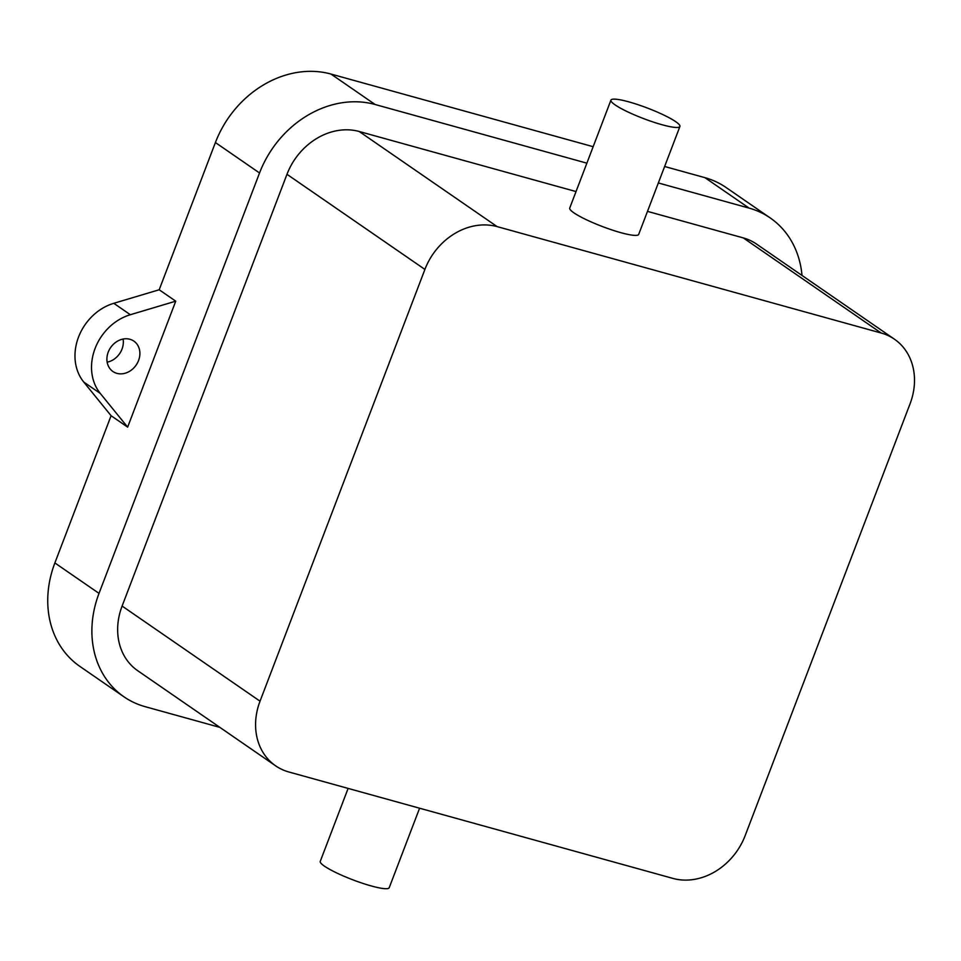 <?xml version="1.0" encoding="UTF-8"?>
<svg xmlns="http://www.w3.org/2000/svg" width="961" height="961" viewBox="0 0 961 961"><rect width="100%" height="100%" fill="white"/><g stroke="black" fill="none" stroke-linecap="round" stroke-linejoin="round"><path stroke-width="1.44" d="M679.92 126.468L638.693 234.4A36.914 5.61 -159.1 0 1 620.758 232.646A36.914 5.61 -159.1 0 1 585.73 219.42A36.914 5.61 -159.1 0 1 569.729 208.069L610.944 100.124A36.914 5.61 20.9 0 0 626.944 111.488A36.914 5.61 20.9 0 0 661.973 124.714A36.914 5.61 20.9 0 0 679.92 126.468A36.914 5.61 20.9 0 0 663.907 115.104A36.914 5.61 20.9 0 0 628.878 101.878A36.914 5.61 20.9 0 0 610.944 100.124M348.11 788.404L320.253 861.38A36.914 5.61 20.9 0 0 336.254 872.732A36.914 5.61 20.9 0 0 371.282 885.958A36.914 5.61 20.9 0 0 389.217 887.712L419.585 808.213M129.903 339.269A18.463 15.484 124.6 0 0 109.302 349.756A18.463 15.484 124.6 0 0 112.917 371.511A18.463 15.484 124.6 0 0 116.894 373.361A18.463 15.484 124.6 0 0 137.483 362.874A18.463 15.484 124.6 0 0 133.879 341.119A18.463 15.484 124.6 0 0 129.903 339.269M881.201 333.035A61.528 51.594 -55.4 0 1 894.439 339.197A61.528 51.594 -55.4 0 1 910.043 403.848L745.171 835.602A61.528 51.594 -55.4 0 1 672.952 878.414L288.877 771.995A61.528 51.594 -55.4 0 1 275.639 765.833A61.528 51.594 -55.4 0 1 260.035 701.182L424.906 269.428A61.528 51.594 -55.4 0 1 497.137 226.616L881.201 333.035L743.285 237.908A61.528 51.594 -55.4 0 1 756.523 244.07L894.439 339.197M107.151 362.165A18.463 15.484 124.6 0 0 123.092 339.053M127.645 427.128L100.28 393.433A49.215 41.275 -55.4 0 1 130.336 314.715L175.743 301.177L127.645 427.128L111.092 415.717L54.873 562.942A98.442 82.562 124.6 0 0 79.847 666.381L123.981 696.821A98.442 82.562 -55.4 0 1 99.019 593.381L259.542 172.98A98.442 82.562 -55.4 0 1 375.114 104.497L586.871 163.166M593.153 146.697L330.98 74.057A98.442 82.562 124.6 0 0 215.408 142.54L159.19 289.766L113.794 303.304A49.215 41.275 124.6 0 0 83.727 382.022L111.092 415.717M159.19 289.766L175.743 301.177M275.639 765.833L137.711 670.706A61.528 51.594 -55.4 0 1 122.107 606.055L286.979 174.301A61.528 51.594 -55.4 0 1 359.21 131.501L576.023 191.563M647.486 211.372L743.285 237.908M658.333 182.962L749.075 208.105A98.442 82.562 -55.4 0 1 770.254 217.967A98.442 82.562 -55.4 0 1 802.003 275.447M770.254 217.967L726.12 187.527A98.442 82.562 124.6 0 0 704.942 177.665L664.628 166.493M219.889 727.381L145.159 706.671A98.442 82.562 -55.4 0 1 123.981 696.821M83.727 382.022L100.28 393.433M113.794 303.304L130.336 314.715M54.873 562.942L99.019 593.381M215.408 142.54L259.542 172.98M122.107 606.055L260.035 701.182M286.979 174.301L424.906 269.428M359.21 131.501L497.137 226.616M704.942 177.665L749.075 208.105M330.98 74.057L375.114 104.497"/></g></svg>
